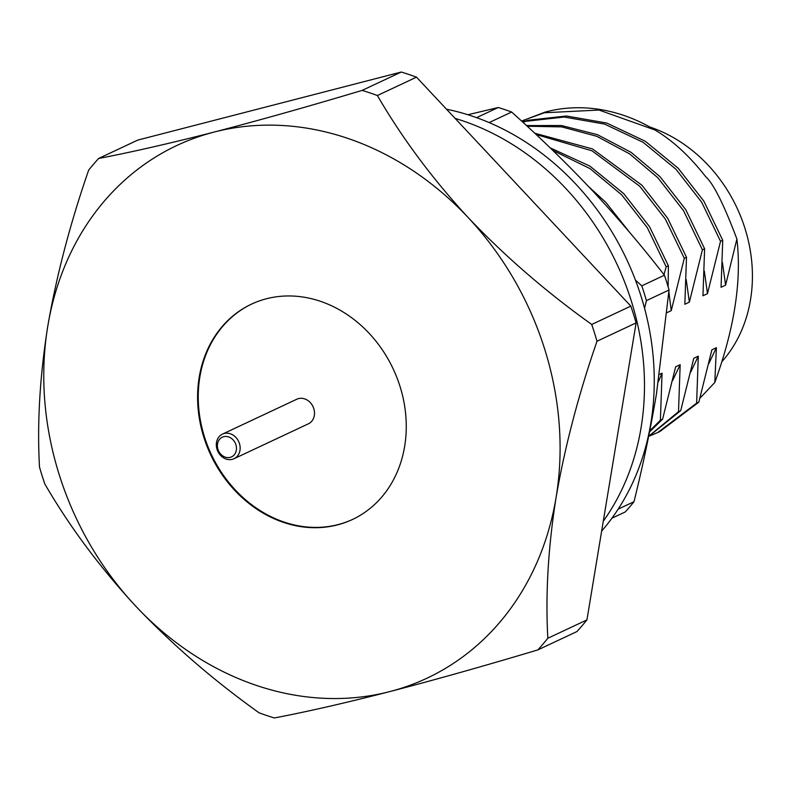 <?xml version="1.0" encoding="UTF-8"?>
<svg xmlns="http://www.w3.org/2000/svg" width="790" height="790" viewBox="0 0 790 790"><rect width="100%" height="100%" fill="white"/><g stroke="black" fill="none" stroke-linecap="round" stroke-linejoin="round"><path stroke-width="1.19" d="M467.887 114.738L498.204 107.509A241.246 204.58 -115.1 0 1 511.644 112.032C540.518 137.875 567.645 164.29 593.014 191.289C618.234 218.336 642.043 246.312 664.41 275.216A241.246 204.58 -115.1 0 1 669.051 289.999L656.52 393.509C650.644 428.605 643.139 464.668 634.005 501.699A241.246 204.58 -115.1 0 1 625.216 511.96L611.924 518.201M669.051 289.999L646.418 300.625A241.246 204.58 -115.1 0 0 641.776 285.842L664.41 275.216M635.446 280.114L641.776 285.842M646.418 300.625L644.561 308.307M476.577 117.661L498.204 107.509M511.644 112.032L489.138 122.588M618.165 509.135L634.005 501.699M446.508 109.208A251.447 213.221 64.9 0 1 650.842 423.144A251.447 213.221 64.9 0 1 601.634 531.127M455.129 118.421A251.447 213.221 64.9 0 1 641.065 427.726A251.447 213.221 64.9 0 1 603.284 521.212M217.546 443.871A10.872 9.223 -115.1 0 0 230.176 457.371A10.872 9.223 -115.1 0 0 233.08 439.852A10.872 9.223 -115.1 0 0 217.546 443.871M216.5 442.469A13.588 11.524 64.9 0 1 222.464 434.115A13.588 11.524 64.9 0 1 238.669 441.521A13.588 11.524 64.9 0 1 234.008 458.723A13.588 11.524 64.9 0 1 221.299 456.126A13.588 11.524 64.9 0 1 216.5 442.469M234.008 458.723L308.357 423.835A13.588 11.524 -115.1 0 0 313.018 406.633A13.588 11.524 -115.1 0 0 296.803 399.226L222.464 434.115M251.733 304.022A118.925 100.844 -115.1 0 0 199.86 376.949A118.925 100.844 -115.1 0 0 241.73 496.367A118.925 100.844 -115.1 0 0 352.775 519.346M199.208 377.255A118.925 100.844 -115.1 0 0 241.227 496.811A118.925 100.844 -115.1 0 0 352.449 519.494A118.925 100.844 -115.1 0 0 393.223 368.989A118.925 100.844 -115.1 0 0 251.408 304.18A118.925 100.844 -115.1 0 0 199.208 377.255M214.08 132.078A294.255 249.522 -115.1 0 0 47.765 326.26A294.255 249.522 -115.1 0 0 135.613 606.019A294.255 249.522 -115.1 0 0 389.786 691.596A294.255 249.522 -115.1 0 0 556.091 497.414A294.255 249.522 -115.1 0 0 468.243 217.655A294.255 249.522 -115.1 0 0 214.08 132.078C259.1 120.366 308.465 106.472 362.156 90.386A334.802 283.906 64.9 0 1 377.393 95.521C402.011 137.954 432.298 178.668 468.243 217.655C504.938 256.266 546.107 291.875 591.73 324.463A334.802 283.906 64.9 0 1 597.003 341.24C578.448 394.832 564.811 446.893 556.091 497.414C548.142 547.559 545.386 594.505 547.835 638.251A334.802 283.906 64.9 0 1 537.862 649.903C484.181 665.98 434.826 679.884 389.786 691.596C345.507 702.952 307.034 711.741 274.347 717.962A334.802 283.906 64.9 0 1 259.11 712.837C213.488 680.249 172.329 644.65 135.613 606.019C99.678 567.052 69.392 526.337 44.773 483.885A334.802 283.906 64.9 0 1 39.5 467.107C37.051 423.371 39.806 376.425 47.765 326.26C56.475 275.759 70.112 223.698 88.668 170.097A334.802 283.906 64.9 0 1 98.641 158.454C131.318 152.223 169.791 143.434 214.08 132.078M659.522 374.381L662.06 373.196L660.391 420.181L662.593 419.154L675.648 366.817L680.17 364.694L678.511 411.679L680.704 410.652L693.758 358.314L698.291 356.191L696.622 403.186L698.824 402.15L711.879 349.822L716.402 347.689L714.792 382.488C734.453 328.423 741.83 280.608 736.892 239.014L725.595 285.141L721.063 287.264L722.731 240.269L720.529 241.306L707.475 293.643L702.952 295.766L704.611 248.771L702.409 249.808L689.364 302.135L684.831 304.269L686.5 257.273L684.298 258.31L671.243 310.638L666.721 312.761M668.133 286.829L668.38 265.776L666.187 266.813L663.985 274.663M721.803 361.781A141.538 120.021 -115.1 0 0 750.5 299.854A141.538 120.021 -115.1 0 0 649.814 127.012M736.892 239.014C723.828 204.314 713.36 183.458 705.5 176.466C689.482 155.966 672.645 140.482 654.969 129.994A169.889 144.066 -115.1 0 0 545.11 112.101L521.607 121.077M659.917 431.508L698.824 402.15M708.857 363.509L716.402 347.689M714.792 382.488L699.93 398.239M629.63 232.369L605.703 202.22L588.619 186.618M668.38 265.776L649.518 226.661L623.824 193.728L589.913 166.117L550.156 147.849M686.5 257.273L667.629 218.159L641.934 185.225L592.48 148.925L534.741 133.214M704.611 248.771L685.75 209.656L660.045 176.723L631.121 152.361L597.447 134.665L561.581 125.541L526.495 125.561M649.518 431.962L662.593 419.154M722.731 240.269L703.86 201.154L678.166 168.221L645.282 141.262L606.789 123.062L566.44 116.002L528.401 120.228L522.526 121.917M648.61 436.534L680.704 410.652M671.243 310.638L668.883 292.063M689.364 302.135L686.204 279.561M658.445 381.501L662.06 373.196M707.475 293.643L704.325 271.059M672.626 380.504L680.17 364.694M725.595 285.141L722.435 262.557M690.746 372.011L698.291 356.191M666.187 266.813L647.316 227.688L621.621 194.755L589.923 168.556L552.852 150.456M684.298 258.31L665.427 219.195L639.732 186.252L591.996 150.811L536.134 134.517M702.409 249.808L683.548 210.693L657.853 177.75L629.6 153.862L596.776 136.295L561.72 126.884L527.236 126.242M649.726 430.915L660.391 420.181M720.529 241.306L701.658 202.191L675.964 169.248L643.09 142.299L604.587 124.089L564.238 117.029L526.199 121.265L522.832 122.193M648.659 436.297L678.511 411.679M654.969 129.994L599.047 110.047L544.31 112.763L522.437 120.682M649.627 435.971L657.734 432.535L696.622 403.186M537.862 649.903L576.967 631.546A334.802 283.906 -115.1 0 0 586.94 619.903L547.835 638.251M98.641 158.454L137.756 140.097L401.261 72.038L362.156 90.386M377.393 95.521L416.508 77.163A334.802 283.906 -115.1 0 0 401.261 72.038M416.508 77.163L630.845 306.115L591.73 324.463M597.003 341.24L636.108 322.893A334.802 283.906 -115.1 0 0 630.845 306.115M636.108 322.893L586.94 619.903M659.927 431.508L657.734 432.535"/></g></svg>
